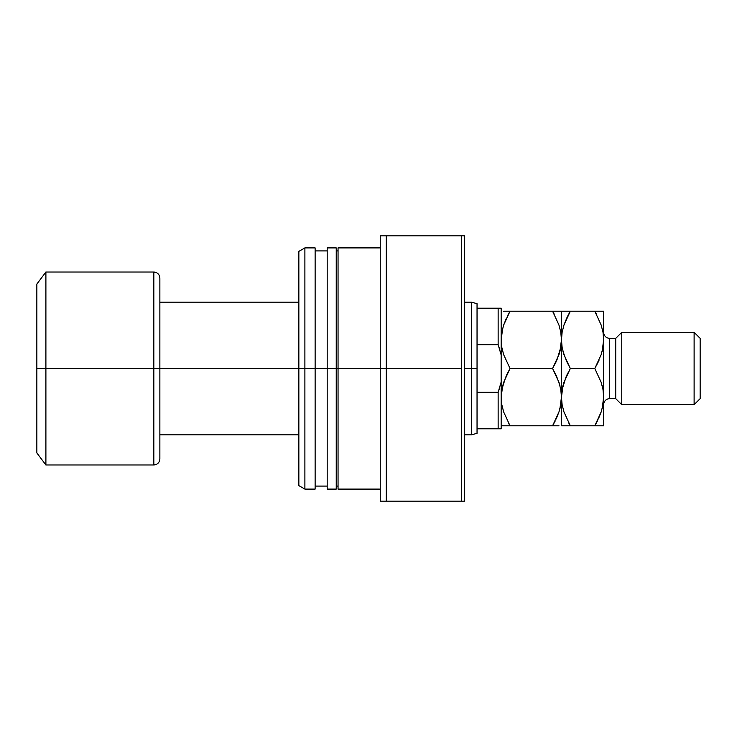 <?xml version="1.0" encoding="UTF-8"?>
<svg xmlns="http://www.w3.org/2000/svg" width="737" height="737" viewBox="0 0 737 737"><rect width="100%" height="100%" fill="white"/><g stroke="black" fill="none" stroke-linecap="round" stroke-linejoin="round"><path stroke-width="1.11" d="M477.042 428.796L477.042 368.5L471.413 368.5L471.413 434.83L471.413 368.5L464.678 368.5L471.413 368.5L471.413 302.17L471.413 368.5L477.042 368.5L477.042 344.713L498.148 344.713L498.148 308.204L477.042 308.204L477.042 344.713L477.042 303.681L477.042 308.204L498.148 308.204L498.148 344.713L501.16 354.93L501.16 308.204L498.148 308.204L501.16 308.204L501.16 382.07L501.16 354.93L498.148 344.713L499.585 348.97L498.148 344.713L477.042 344.713L477.042 428.796L498.148 428.796L498.148 392.287L477.042 392.287L498.148 392.287L499.585 388.031L498.148 392.287L498.148 428.796L501.16 428.796L501.16 382.07L498.148 392.287L501.16 382.07L501.16 428.796L477.042 428.796L477.042 433.319L477.042 428.796M36.85 452.923L45.897 464.983L153.83 464.983L153.83 368.5L298.853 368.5L159.865 368.5L159.865 458.948L159.865 368.5L153.83 368.5L153.83 464.983L153.83 368.5L45.897 368.5L45.897 464.983L45.897 368.5L36.85 368.5L36.85 452.923L36.85 284.077L36.85 368.5L45.897 368.5L45.897 272.017L45.897 368.5L153.83 368.5L153.83 272.017C157.488 272.386 159.496 274.394 159.865 278.052M159.865 458.515L159.865 278.485M153.83 368.5L153.83 272.017L153.83 368.5M315.132 247.899L315.132 489.101L315.132 368.5L336.238 368.5L336.238 489.101L336.238 368.5L380.255 368.5L380.255 501.16L464.678 501.16L464.678 235.84L461.666 235.84L461.666 501.16L461.666 368.5L386.289 368.5L386.289 501.16L386.289 368.5L380.255 368.5L380.255 501.16L464.678 501.16L464.678 235.84L380.255 235.84L380.255 368.5L386.289 368.5L386.289 235.84L386.289 368.5L461.666 368.5L461.666 235.84L380.255 235.84L380.255 368.5L338.053 368.5L338.053 489.101L338.053 368.5L327.191 368.5L327.191 489.101L327.191 368.5L304.888 368.5L304.888 489.101L304.888 368.5L298.853 368.5L298.853 485.619L298.853 368.5L304.888 368.5L304.888 247.899L304.888 368.5L315.132 368.5L315.132 247.899L304.888 247.899L298.853 251.381L298.853 368.5L298.853 251.381M327.191 247.899L327.191 368.5L327.191 247.899L336.238 247.899L336.238 368.5L336.238 247.899M327.191 483.822L327.191 485.517M338.053 247.899L338.053 368.5L338.053 247.899L380.255 247.899M338.053 483.822L338.053 485.517M621.761 332.323L615.727 338.347L615.727 398.653L621.761 404.677L621.761 332.323L621.761 404.677L694.116 404.677L700.15 398.653L700.15 338.347L694.116 332.323L694.116 404.677L694.116 332.323L621.761 332.323L694.116 332.323L700.15 338.347L700.15 398.653L694.116 404.677L621.761 404.677L615.727 398.653L615.727 338.347L609.702 338.347A6.034 6.034 0 0 1 603.667 332.323A6.034 6.034 0 0 0 609.702 338.347L609.702 398.653L615.727 398.653L609.702 398.653A6.034 6.034 0 0 0 603.667 404.677A6.034 6.034 0 0 1 609.702 398.653L609.702 338.347L615.727 338.347L621.761 332.323M502.698 328.278L501.16 339.858L501.796 332.442L503.629 325.146L510.022 311.217L552.593 311.217L558.968 325.054L560.802 332.332L561.456 339.858L560.82 347.265L558.996 354.571L552.593 368.5L510.022 368.5L503.657 354.654L501.814 347.385L501.16 339.858L501.805 347.32L501.16 339.858L501.796 332.442L503.629 325.146L510.022 311.217L503.638 325.1L506.457 318.034M502.698 385.562L501.16 397.142L501.796 389.735L503.629 382.429L510.022 368.5L552.593 368.5L558.968 382.346L560.802 389.615L561.456 397.142L560.82 404.558L558.996 411.854L552.593 425.783L510.022 425.783L503.657 411.946L501.814 404.668L501.16 397.142L501.796 404.558L501.16 397.142L501.796 389.735L505.711 376.976M501.16 425.783L558.895 425.783M559.917 408.722L561.456 397.142L560.82 404.558L558.996 411.854L552.593 425.783L556.168 425.783L552.593 425.783L558.978 411.9L556.168 418.966M559.936 408.667L560.811 404.613M559.982 385.801L558.978 382.383L560.802 389.615L561.456 397.142L561.456 425.783L561.456 397.142L560.811 389.68L561.456 397.142L561.456 339.858L560.82 332.442L561.456 339.858L560.82 347.265L556.914 360.024M556.417 375.879L559.844 385.276M510.022 368.5L506.457 375.326L510.022 368.5L503.657 354.654L501.814 347.385L501.16 339.858M502.698 385.58L501.805 389.68M502.634 351.199L502.772 351.724M552.593 368.5L556.168 361.674L552.593 368.5L556.38 375.796M559.917 351.438L560.811 347.32M502.689 328.333L501.805 332.387M501.16 311.217L501.796 311.217L501.16 311.217M559.927 351.42L561.456 339.858L561.456 311.217L503.73 311.217M554.233 314.174L552.658 311.217M555.007 364.06L556.159 361.683M552.593 425.783L555.072 421.223M556.168 425.783L558.978 425.783M556.159 311.217L552.593 311.217L558.968 325.054L560.802 332.332L561.456 339.858L562.091 332.442L563.925 325.146L570.318 311.217L561.456 311.217L561.456 397.142L562.091 389.735L563.925 382.429L570.318 368.5L563.952 354.654L562.119 347.385L561.456 339.858L562.11 347.33L561.456 339.858L562.091 332.442L563.925 325.146L570.318 311.217L567.849 315.777M510.022 311.217L506.448 311.217L510.022 311.217L507.553 315.777M507.618 372.94L506.457 375.317M508.383 422.826L509.958 425.783M506.466 425.783L510.022 425.783L503.657 411.946L501.814 404.668L501.16 397.142M506.448 311.217L503.638 311.217M562.11 425.783L570.318 425.783L563.952 411.946L562.119 404.668L561.456 397.142L562.091 404.558L561.456 397.142L562.091 389.735L566.007 376.976M568.678 422.826L570.263 425.783M562.994 385.58L561.456 397.142L562.119 404.668L563.952 411.946L570.318 425.783L603.667 425.783L603.667 397.142L603.667 425.783L603.032 425.783M567.914 372.94L566.753 375.326M563.077 351.724L563.943 354.617L562.119 347.385L561.456 339.858L562.11 332.387M566.532 361.204L562.939 351.199M563.952 325.054L566.753 318.034L563.952 325.054M596.445 314.174L594.805 311.217L566.753 311.217L594.87 311.217M563.252 311.217L561.456 311.217M603.023 311.217L603.667 311.217L603.667 397.142L603.667 339.858L603.023 332.387L603.667 339.858L603.667 311.217L594.805 311.217L601.171 325.054L603.013 332.332L603.667 339.858L603.032 347.265L601.208 354.571L594.805 368.5L601.171 382.346L603.013 389.615L603.667 397.142L603.032 404.558L601.208 411.854L594.805 425.783L597.283 421.223M602.147 408.667L603.667 397.142L603.023 389.67L603.667 397.142L603.032 404.558L601.208 411.854L594.805 425.783L601.189 411.9L598.37 418.966M598.361 425.783L603.023 425.783M601.871 425.783L601.199 425.783M602.193 385.801L602.055 385.276M603.023 347.33L602.129 351.429L603.667 339.858L603.032 347.265L601.208 354.571L594.805 368.5L601.171 382.346L603.013 389.615L603.667 397.142M597.219 364.06L599.117 360.024M594.805 368.5L570.318 368.5L594.805 368.5L598.38 361.674M602.129 408.722L603.023 404.613M563.004 385.571L562.11 389.67M566.762 425.783L594.805 425.783M598.361 311.217L594.805 311.217L601.171 325.054L603.013 332.332L603.667 339.858M570.318 368.5L566.504 361.121M566.753 311.217L563.943 311.217M570.318 311.217L566.753 318.034M477.042 433.319L471.413 434.83L464.678 434.83M159.865 434.83L298.853 434.83M153.83 464.983C157.488 464.614 159.496 462.606 159.865 458.948M153.83 272.017L45.897 272.017L36.85 284.077M159.865 302.17L298.853 302.17M464.678 302.17L471.413 302.17L477.042 303.681M380.255 489.101L338.053 489.101M338.053 486.088L336.238 486.088M336.238 489.101L327.191 489.101M327.191 486.088L315.132 486.088M315.132 489.101L304.888 489.101L298.853 485.619M327.191 250.912L315.132 250.912M338.053 250.912L336.238 250.912"/></g></svg>
